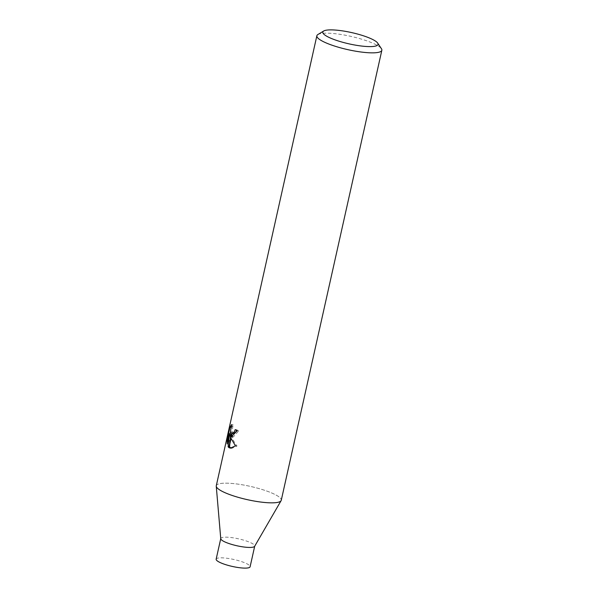 <?xml version="1.0" encoding="UTF-8"?>
<svg xmlns="http://www.w3.org/2000/svg" width="598" height="598" viewBox="0 0 598 598"><rect width="100%" height="100%" fill="white"/><g stroke="black" fill="none" stroke-linecap="round" stroke-linejoin="round"><path stroke-width="0.45" stroke-dasharray="2.99 2.24" d="M220.759 538.738A17.394 3.558 -167.4 0 1 220.774 538.506A17.394 3.558 -167.4 0 1 234.341 538.006A17.394 3.558 -167.4 0 1 253.051 543.986A17.394 3.558 -167.4 0 1 254.726 546.094A17.394 3.558 -167.4 0 1 254.643 546.31M216.155 559.182A17.394 3.558 -167.4 0 1 229.722 558.674A17.394 3.558 -167.4 0 1 248.432 564.662A17.394 3.558 -167.4 0 1 250.106 566.769M216.259 486.241L216.252 486.189A33.286 6.81 -167.4 0 1 241.218 484.619A33.286 6.81 -167.4 0 1 278.055 496.235A33.294 6.81 -167.4 0 1 281.262 500.272M317.897 34.52A33.294 6.81 -167.4 0 1 346.212 35.402A33.294 6.81 -167.4 0 1 378.639 46.24A33.294 6.81 -167.4 0 1 381.442 48.722M216.282 485.748A33.294 6.81 -167.4 0 1 242.242 484.784A33.294 6.81 -167.4 0 1 278.055 496.235A33.286 6.81 -167.4 0 1 281.097 500.683A33.286 6.81 -167.4 0 1 254.27 501.049A33.286 6.81 -167.4 0 1 219.488 489.784M232.547 436.832L233.242 437.041L238.744 430.814A31.627 6.466 -167.4 0 1 236.673 429.768L236.539 430.306M236.673 429.768L235.201 429.603M230.103 433.834L228.742 439.919L228.07 439.844M233.586 433.572L232.39 432.429L232.106 430.866L233.145 424.744L231.546 427.376L230.679 431.255M231.546 427.368L230.88 427.301M233.145 424.744L231.658 424.58M231.142 448.141L231.845 448.298L237.017 446.018C234.229 442.415 232.338 438.835 231.359 435.292M237.017 446.018L235.477 445.854M238.744 430.814L237.242 430.642M228.742 439.911L228.653 444.097L230.925 433.924M230.768 435.224L230.544 437.145M230.006 442.191L229.841 443.97M228.653 444.097L227.158 443.933M231.777 436.876L233.242 437.041M230.372 448.141L231.845 448.298"/><path stroke-width="0.9" d="M281.067 500.728L254.643 546.31A17.394 3.558 -167.4 0 1 240.628 546.505A17.394 3.558 -167.4 0 1 222.449 540.614A17.394 3.558 -167.4 0 1 220.759 538.738L216.259 486.241M254.703 546.206L250.106 566.769A17.394 3.558 -167.4 0 1 236.546 567.27A17.394 3.558 -167.4 0 1 217.829 561.283A17.394 3.558 -167.4 0 1 216.155 559.182L220.752 538.619M377.689 43.101A28.3 5.786 -167.4 0 1 358.785 45.672A28.3 5.786 -167.4 0 1 325.529 35.499A28.3 5.786 -167.4 0 1 323.682 31.021A28.3 5.786 -167.4 0 1 347.744 31.776A28.3 5.786 -167.4 0 1 375.312 40.985A28.3 5.786 -167.4 0 1 377.689 43.101L381.442 48.722A33.294 6.81 -167.4 0 1 381.845 50.269L281.262 500.272A33.294 6.81 -167.4 0 1 255.301 501.229A33.294 6.81 -167.4 0 1 219.488 489.784A33.286 6.81 -167.4 0 1 216.252 486.189M381.845 50.269A33.294 6.81 -167.4 0 1 355.885 51.234A33.294 6.81 -167.4 0 1 320.072 39.782A33.294 6.81 -167.4 0 1 316.865 35.745A33.294 6.81 -167.4 0 1 317.897 34.52L323.682 31.021M219.488 489.784A33.294 6.81 -167.4 0 1 216.282 485.748L316.865 35.745M229.879 435.127L230.925 438.11L228.817 447.528L228.115 446.781L229.43 433.759L227.158 443.933L227.203 439.747L230.006 427.204L231.658 424.58L230.619 430.702L230.925 432.264L231.979 433.386L231.224 436.742L229.879 435.127L231.478 435.606M236.539 430.306L235.859 431.913L233.586 433.572L232.196 433.423L231.441 436.817A8.753 4.074 96.3 0 1 231.224 436.742M232.196 433.415L234.386 431.749L235.201 429.603A33.294 6.81 12.6 0 0 237.242 430.642L231.441 436.809M228.07 439.844L227.203 439.747M230.679 431.255L230.103 433.834M230.88 427.301L230.006 427.204M229.012 447.663L231.075 438.461L235.477 445.854L230.38 448.134L229.012 447.663A12.05 5.606 96.3 0 1 228.817 447.528M231.643 435.912L232.547 436.832M229.43 433.759L230.925 433.924L230.768 435.224M230.544 437.145L230.006 442.191M229.841 443.97L229.58 446.945L231.142 448.141M229.58 446.945L229.184 446.9M228.959 446.878L228.115 446.788"/></g></svg>

